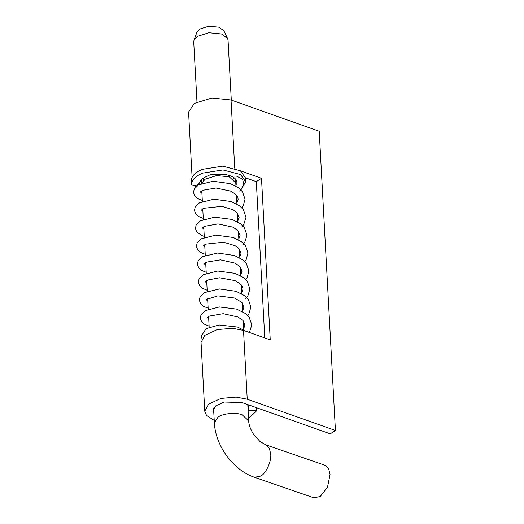 <?xml version="1.0" encoding="UTF-8"?>
<svg xmlns="http://www.w3.org/2000/svg" width="524" height="524" viewBox="0 0 524 524"><rect width="100%" height="100%" fill="white"/><g stroke="black" fill="none" stroke-linecap="round" stroke-linejoin="round"><path stroke-width="0.79" d="M213.838 413.187L213.019 410.829L215.567 405.969L224.089 402.032L242.075 402.583L330.251 433.852L335.426 430.492L319.221 131.262L231.038 99.986L211.879 98.008L194.352 103.425L188.575 112.038L192.105 177.243M194.751 185.843L195.884 186.858M235.997 179.608L236.311 180.086M235.407 181.389L236.023 180.079M200.574 180.76L201.674 183.217M240.523 170.85L261.489 178.284L256.315 181.645L245.481 177.806M264.777 337.941L256.315 181.645M335.426 430.492L247.243 399.223L236.2 397.107L220.964 398.423L208.513 404.174L204.779 411.274L206.522 415.473L214.224 420.405M247.243 399.223L243.516 330.395L270.24 339.873L261.489 178.284M243.516 330.395L232.466 328.286L217.237 329.596L204.786 335.353L201.052 342.447L204.779 411.274M248.546 418.545L256.642 410.777L256.472 407.692M256.642 410.777L248.5 410.489L248.193 404.751M248.5 410.489L248.153 411.333M234.87 180.466L235.446 178.933M231.294 100.077L228.051 40.119L227.593 38.422L221.508 33.995L208.866 32.763L197.404 36.392L193.998 40.237L193.729 41.972L196.978 101.938M193.998 40.237L196.932 32.18L199.657 29.102L208.827 26.2L218.94 27.183L223.807 30.726L227.593 38.422M233.318 177.23L233.508 179.038M265.714 444.824L325.044 465.312L328.64 468.679L330.055 474.502L327.52 487.15L320.243 496.516L313.824 497.8L254.494 477.312L260.913 476.028C266.205 473.205 271.596 461.1 270.725 454.013L269.303 448.19L265.714 444.824L259.897 441.411L253.577 434.35C250.485 429.392 248.848 424.912 248.671 420.903L242.134 414.772C235.938 412.159 222.68 413.475 218.03 417.17L214.355 422.757L213.576 408.393M201.616 183.407L205.139 179.188L216.595 175.566L229.243 176.791L235.78 182.922L235.957 186.138M203.305 180.675L203.528 178.042M201.209 179.981L202.107 182.234M239.789 191.136L241.302 189.302L243.771 183.957L242.527 179.09L235.983 175.848L235.944 185.902M240.785 189.983L245.704 181.782L240.608 174.577L222.962 169.94L202.762 173.097C195.197 176.247 191.443 180.158 191.489 184.834L194.666 185.863C197.41 185.096 199.074 183.963 199.67 182.47C200.62 179.902 203.194 177.774 207.393 176.071L211.211 174.276L226.158 174.708C232.381 175.966 235.957 178.258 236.9 181.599L236.841 184.513M245.704 181.782L245.494 177.983L240.405 170.772L222.759 166.134L202.552 169.298C194.994 172.448 191.234 176.359 191.286 181.029L191.489 184.834L191.286 181.029M236.632 180.728L235.774 182.83M234.732 168.158L231.038 99.986M236.448 195.17L236.927 204.091M237.418 213.124L237.903 222.045M238.394 231.077L238.872 239.999M239.363 249.031L239.848 257.952M240.333 266.985L240.817 275.906M241.309 284.938L241.793 293.866M242.278 302.892L242.763 311.819M243.254 320.845L243.739 329.773M247.787 404.607L248.671 420.903M209.174 327.127L208.598 316.555M208.198 309.173L207.628 298.601M207.229 291.22L206.659 280.648M206.26 273.259L205.683 262.694M205.284 255.306L204.714 244.741M204.314 237.352L203.738 226.781M203.338 219.399L202.768 208.827M202.369 201.445L201.792 190.874M214.355 422.757C215.397 445.728 233.101 470.146 254.494 477.312M201.917 193.094L200.417 192.053M200.332 191.941L202.965 190.245L215.967 188.005L230.802 191.149L235.656 194.345L237.641 196.998L238.158 199.205L236.874 203.03M202.886 211.048L201.386 210.013M201.327 210.131L203.771 208.277L221.901 206.338L233.206 209.836L236.999 212.665L239.134 217.27L237.844 220.984M203.862 229.001L202.362 227.966M202.297 228.084L204.557 226.329L218.004 223.918L233.029 227.187L237.903 230.547L240.103 235.178L238.82 238.937M204.832 246.955L203.332 245.92M203.266 246.038L205.814 244.138L223.558 242.212L235.086 245.71L238.918 248.546L241.079 253.157L239.789 256.891M205.801 264.908L204.308 263.873M204.242 263.991L206.751 262.111L220.48 259.839L235.112 263.166L239.894 266.506L242.049 271.118L240.758 274.845M206.777 282.862L205.277 281.827M205.212 281.945L207.838 280.012L219.582 277.779L234.968 280.602L240.477 284.074L242.547 286.877L243.025 289.071L241.734 292.798M207.746 300.815L206.253 299.78M206.187 299.898L206.567 299.401L217.853 295.857L234.582 298.012L241.826 302.4L243.994 307.018L242.704 310.752M208.722 318.769L207.222 317.734M207.157 317.852L209.476 316.07L223.198 313.693L237.968 316.994L242.789 320.341L244.97 324.965L243.68 328.705M202.316 200.469L197.771 198.609L194.863 196.081L193.507 192.57L194.234 189.066L198.576 184.848L213.085 181.238L230.501 183.669L238.675 187.939L242.474 191.758L245.036 199.153L243.287 205.677L241.846 207.825M203.286 218.423L198.57 216.458L195.773 213.943L194.483 210.576L195.183 207.072L199.421 202.873L213.766 199.205L231.13 201.504L239.494 205.781L243.372 209.607L246.005 217.277L243.771 224.442L241.734 227.043M204.262 236.383L201.825 235.571L196.742 231.903L195.452 228.529L196.153 225.025L200.391 220.833L214.722 217.159L232.08 219.445L240.457 223.728L244.341 227.554L246.981 235.224L244.747 242.389L242.704 244.996M205.231 254.337L200.548 252.385L197.725 249.869L196.428 246.503L197.116 242.998L201.321 238.813L215.809 235.112L233.331 237.496L241.551 241.774L245.573 245.867L247.95 252.987L246.221 259.511L244.767 261.686M206.201 272.29L201.72 270.463L198.779 267.928L197.397 264.417L198.111 260.913L202.388 256.708L217.558 253.033L234.379 255.476L242.56 259.753L246.365 263.565L248.926 270.96L247.177 277.491L245.736 279.639M207.177 290.244L202.454 288.272L199.657 285.763L198.373 282.39L199.074 278.886L203.312 274.687L217.683 271.019L235.06 273.332L243.405 277.609L247.472 281.716L249.896 289.104L247.845 295.962L245.625 298.863M208.146 308.197L203.666 306.376L200.725 303.835L199.343 300.331L200.057 296.82L204.327 292.615L219.471 288.94L236.108 291.311L244.407 295.588L248.461 299.695L250.872 307.084L248.985 313.634L247.682 315.546M209.122 326.151L204.426 324.199L201.609 321.677L200.319 318.31L201.013 314.806L205.225 310.614L219.373 306.946L236.573 309.094L245.16 313.378L249.129 317.223L251.841 324.893L249.398 332.485M201.982 338.668L201.282 336.192L206.03 328.672L219.097 324.985L237.503 327.035L246.116 331.319"/></g></svg>
